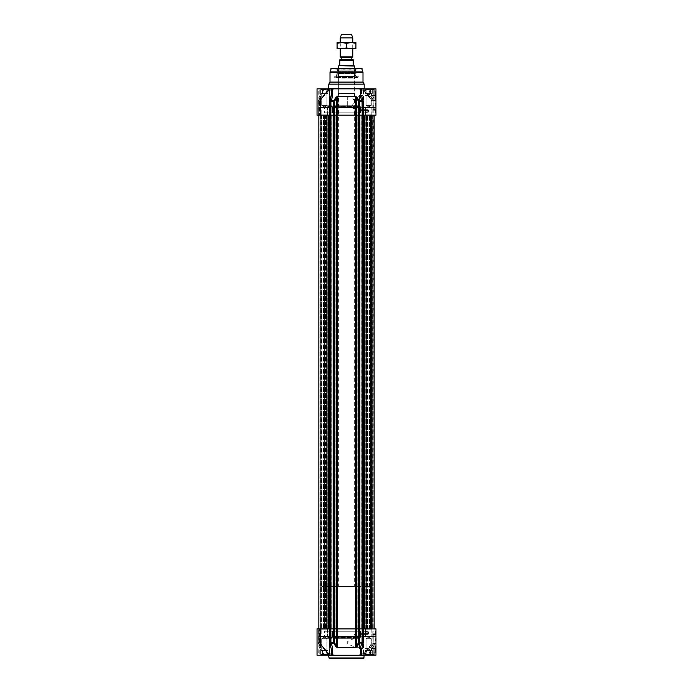 <?xml version="1.0" encoding="UTF-8"?>
<svg xmlns="http://www.w3.org/2000/svg" width="693" height="693" viewBox="0 0 693 693"><rect width="100%" height="100%" fill="white"/><g stroke="black" fill="none" stroke-linecap="round" stroke-linejoin="round"><path stroke-width="0.52" stroke-dasharray="3.46 2.6" d="M363.782 658.35L329.218 658.35M355.206 637.924L356.947 642.636L355.206 647.349L347.678 643.84L347.678 641.441L355.206 637.924L359.459 637.924L359.459 647.349L359.459 637.924M347.678 643.84L347.678 641.441M355.206 647.349L359.459 647.349M373.206 636.538L373.206 633.818L373.206 636.538L375.961 636.538L375.961 635.853L375.961 636.538M375.961 635.853L373.206 635.853L375.961 635.853L375.961 634.493L375.961 635.853M375.961 634.493L373.206 634.493L375.961 634.493L375.961 633.818L375.961 634.493M375.961 633.818L373.206 633.818M375.961 631.496L375.961 631.02M320.816 636.356L327.806 636.356L320.816 636.356M327.685 636.356L320.928 636.356L327.685 636.356L320.928 636.356L321.171 628.889L327.451 628.889L321.171 628.889L327.451 628.889L321.171 628.889L321.171 636.122L327.451 636.122L320.928 636.356L327.685 636.356M327.936 650.493L320.677 650.493L327.936 650.493L320.677 650.493L327.936 650.493L327.936 654.426L326.126 654.426L327.936 654.426L327.936 650.493M326.126 654.426L326.126 650.493L326.126 654.426L322.496 654.426L327.936 654.426L326.126 654.426L326.126 650.493L326.126 654.426L322.496 654.426L322.496 650.493L322.496 654.426L320.677 654.426L326.126 654.426M320.677 654.426L320.677 650.493L320.677 654.426L322.496 654.426L322.496 650.493L322.496 654.426L320.677 654.426M321.699 650.493L326.923 650.493L321.699 650.493L326.923 650.493L321.699 650.493L321.699 638.712L326.923 638.712L321.699 638.712L326.923 638.712L321.699 638.712L321.699 650.493M324.307 637.144L321.699 638.712L324.307 637.144L326.923 638.712L326.923 650.493L326.923 638.712L324.307 637.144M319.204 636.59L329.418 636.59L319.204 636.59L329.418 636.59L319.204 636.59L319.204 654.183L329.184 654.426L319.204 654.183L319.204 636.59M365.194 636.356L372.184 636.356L365.194 636.356M372.072 636.356L365.315 636.356L372.072 636.356L365.315 636.356L365.549 628.889L371.829 628.889L365.549 628.889L371.829 628.889L365.549 628.889L365.549 636.122L371.829 636.122L365.315 636.356L372.072 636.356M372.323 650.493L365.064 650.493L372.323 650.493L365.064 650.493L372.323 650.493L372.323 654.426L370.504 654.426L372.323 654.426L372.323 650.493M370.504 654.426L370.504 650.493L370.504 654.426L366.874 654.426L372.323 654.426L370.504 654.426L370.504 650.493L370.504 654.426L366.874 654.426L366.874 650.493L366.874 654.426L365.064 654.426L370.504 654.426M365.064 654.426L365.064 650.493L365.064 654.426L366.874 654.426L366.874 650.493L366.874 654.426L365.064 654.426M366.077 650.493L371.301 650.493L366.077 650.493L371.301 650.493L366.077 650.493L366.077 638.712L371.301 638.712L366.077 638.712L371.301 638.712L366.077 638.712L366.077 650.493M368.693 637.144L366.077 638.712L368.693 637.144L371.301 638.712L371.301 650.493L371.301 638.712L368.693 637.144M363.582 636.59L373.796 636.59L363.582 636.59L373.796 636.59L363.582 636.59L363.582 654.183L373.562 654.426L363.582 654.183L363.582 636.59M321.05 629.131L329.426 628.889L320.781 628.889L327.572 629.131L321.05 629.131L321.05 636.122L321.05 629.131L327.572 629.131L321.05 629.131M331.575 652.763A0.788 0.615 36.2 0 0 330.968 652.962L330.968 652.962A0.788 0.615 36.2 0 0 330.89 653.43A0.788 0.615 36.2 0 1 330.968 652.962L331.575 650.406L331.575 655.206L317.039 655.206L329.253 655.206L317.039 655.206L317.039 628.889L334.494 628.889L334.494 642.766L333.714 643.243L333.645 642.766L334.494 642.766L337.508 647.331L355.492 647.331L358.506 642.766L359.355 642.766L359.286 643.243L358.506 642.766L358.506 628.889L375.961 628.889L375.961 652.07L375.961 643.814L375.563 643.035L372.34 643.035L375.563 643.035L375.563 652.46L375.961 643.788L373.016 643.814L373.925 643.035L373.016 643.814C372.713 646.015 371.569 647.401 369.594 647.99L368.321 648.683L369.646 647.782C371.725 647.219 372.929 645.885 373.25 643.771M320.521 628.889L319.005 628.889L320.521 628.889L320.521 647.331A0.788 0.745 -90 0 0 320.677 647.808L320.365 646.248L320.677 647.808A0.788 0.745 -90 0 1 320.521 647.331L319.005 647.331L320.521 647.331L320.521 628.889M358.506 628.889L356.271 628.889L356.271 646.248L357.025 646.734L355.44 647.808L337.56 647.808L335.975 646.734L333.714 643.243L330.933 643.243C332.796 646.976 333.142 650.207 331.99 652.945L331.575 653.057M355.44 647.808L355.492 628.889L356.271 628.889M355.492 628.889L337.508 628.889L337.56 647.808M335.975 646.734L336.729 646.248L336.729 628.889L337.508 628.889M336.729 628.889L334.494 628.889M365.194 628.889L372.184 628.889L365.194 628.889L372.184 628.889L365.194 628.889L371.95 629.131L365.428 629.131L365.428 636.122L365.194 628.889M365.428 629.131L371.95 629.131L365.428 629.131M373.761 636.356L363.47 636.512L363.47 654.816L373.917 654.816L363.071 655.206L374.307 655.206L363.071 655.206L374.307 655.206L363.071 655.206L363.47 636.512L373.917 636.512L363.47 636.512L373.917 636.512L374.307 655.206L373.761 636.356M329.374 636.356L319.083 636.512L319.083 654.816L329.53 654.816L318.693 655.206L329.929 655.206L318.693 655.206L329.929 655.206L318.693 655.206L319.083 636.512L329.53 636.512L319.083 636.512L329.53 636.512L329.53 654.816L329.374 636.356M373.925 643.399L375.961 643.364L375.961 642.636L375.961 643.416L375.415 643.39L369.343 652.46L368.598 648.648M375.961 643.416L375.961 655.206L361.425 655.206L362.179 655.206L361.425 653.057L361.954 653.43A5548.253 3923.212 -90 0 1 360.966 655.206L359.771 655.206A5025.541 1576.766 109.6 0 0 361.01 652.945A0.788 0.615 -36.2 0 1 362.032 652.962L362.032 652.962A0.788 0.615 -36.2 0 1 362.11 653.43L361.425 650.406L362.11 653.43A0.788 0.615 -36.2 0 0 362.032 652.962L362.032 652.962A0.788 0.615 -36.2 0 0 361.425 652.763M369.646 647.782L368.321 648.683L370.963 650.77L375.415 643.39L371.769 643.39L364.804 652.356L365.618 652.979L371.769 643.39A0.788 0.676 90 0 1 372.34 643.035L371.985 643.814L375.961 643.814M373.925 643.035L372.86 643.754C372.652 645.841 371.552 647.123 369.568 647.6L365.618 652.979L364.804 652.356L368.321 648.683M375.563 631.843L375.797 633.047L375.797 631.843M375.563 632.7L375.797 631.349L375.797 632.7M375.563 632.129L375.797 632.969L375.797 631.349L375.563 632.129M375.563 633.047L375.563 631.366L375.797 633.047M375.563 631.964L375.563 633.012L375.797 631.964M375.563 633.61L375.961 630.855L375.563 633.61M375.961 630.855L375.961 633.61L375.961 630.855M375.961 635.178L375.563 641.034L375.961 635.178M331.575 655.206L332.034 655.206A5548.253 3923.212 90 0 1 331.046 653.43L331.575 650.502M331.575 650.467L331.046 653.43A5548.253 3923.212 90 0 0 331.575 654.383M329.452 655.206L324.896 655.206L329.452 655.206A5025.541 4496.123 135.4 0 1 328.205 652.945L327.382 653.43L328.135 652.763L319.845 643.243L327.382 653.43L319.802 643.728L319.733 642.766L328.205 652.945A5025.541 4496.123 135.4 0 0 329.452 655.206M330.804 628.889L330.933 643.243L330.007 643.728L331.575 650.406L330.968 652.962A0.788 0.788 0 0 0 330.821 653.43A0.788 0.788 0 0 1 330.968 652.962L330.968 652.962A0.788 0.615 36.2 0 1 331.99 652.945A5025.541 1576.766 -109.6 0 0 333.229 655.206L332.034 655.206M333.229 655.206L359.771 655.206M360.966 655.206L361.954 655.206L361.954 653.43A5548.253 3923.212 -90 0 1 361.425 654.383M362.11 655.206L362.179 653.43L362.11 655.206M364.726 655.206L363.548 655.206L364.726 655.206L364.57 652.65L365.618 652.979L365.618 655.206L365.618 652.979L364.726 652.979L364.726 655.206M363.548 655.206L368.104 655.206L363.548 655.206A6059.904 5533.908 -133.9 0 0 364.769 652.555L364.769 652.555A6059.904 5533.908 -133.9 0 1 363.548 655.206M364.57 655.206L328.43 655.206L364.57 655.206M361.01 652.945C359.858 650.19 360.204 646.959 362.067 643.243L362.196 628.889M375.927 101.273L375.961 115.168L363.184 115.168L363.47 628.889L330.925 628.889L366.103 628.889L363.106 628.889L363.184 642.766L361.573 648.509M357.025 646.734L359.286 643.243L362.993 643.728M330.007 643.728L329.53 628.889L329.816 115.168L317.039 115.168L319.568 115.168L317.039 115.168L317.039 88.851L331.575 88.851L330.821 88.851L331.575 88.851L331.046 88.851L331.575 91L330.89 90.627A0.788 0.615 143.8 0 0 330.968 91.095L330.968 91.095A0.788 0.615 143.8 0 0 331.575 91.303M328.274 653.43L328.274 653.43A5548.253 3923.212 -90 0 0 329.253 655.206A5548.253 3923.212 -90 0 1 328.274 653.43L327.382 653.43L328.274 653.43L328.274 655.206L328.274 653.43M319.568 642.766L319.568 628.889L319.568 642.766M318.408 643.243L320.383 646.734L318.408 643.243A0.788 0.719 -90 0 1 318.26 642.766A0.788 0.719 -90 0 0 318.408 643.243L319.845 643.243L318.408 643.243M359.459 636.772L359.459 648.509L359.459 636.772L375.017 636.772L375.017 648.509L375.017 636.772L375.961 635.827L375.961 649.454L375.961 635.827M359.459 648.509L375.017 648.509L375.961 649.454M365.02 631.254L365.055 633.619A0.788 0.788 -90 0 0 365.843 634.39L365.843 633.61L360.958 633.619L360.966 631.254L361.01 633.61A0.788 0.554 90 0 0 361.564 634.39A0.788 0.615 90 0 1 360.958 633.619L363.53 633.619A0.788 0.606 90 0 1 362.924 634.39L367.749 634.39L362.924 634.39A0.788 0.554 -90 0 1 362.37 633.61L362.378 631.254L363.539 631.254L363.53 633.619L368.537 633.619L367.749 633.61L367.749 634.39A0.788 0.788 -90 0 0 368.537 633.619L368.572 631.254L362.378 631.254M363.539 631.254L368.572 631.254L368.537 633.619A0.788 0.788 0 0 1 367.749 634.39M359.199 631.254L332.389 631.254L359.199 631.254L332.389 631.254L332.545 636.477L332.449 631.254L360.551 631.254L360.455 636.477L360.611 631.254L359.199 631.254L359.234 637.543L358.186 637.551L359.91 637.543L359.745 638.01L360.637 636.841L360.611 631.254L360.741 636.477L332.259 636.477L332.952 637.915L334.814 637.551L333.766 637.543L333.801 631.254L333.766 637.543A0.788 0.554 -90 0 0 334.321 638.322L359.355 638.322L334.321 638.322A0.788 0.554 -90 0 1 333.766 637.543L333.09 637.543A0.788 0.554 90 0 0 333.645 638.322A0.788 0.494 90 0 1 333.255 638.01A4395.283 3944.088 135.3 0 1 332.649 636.945A4395.283 3944.088 135.3 0 0 333.255 638.01L333.255 638.01A0.788 0.494 90 0 0 333.645 638.322A0.788 0.554 90 0 1 333.09 637.543L332.545 636.477A0.788 0.502 90 0 0 332.649 636.945L360.351 636.945A4395.283 3944.088 -135.3 0 1 359.745 638.01A4395.283 3944.088 -135.3 0 0 360.351 636.945L360.351 636.945A0.788 0.502 -90 0 0 360.455 636.477A0.788 0.502 -90 0 1 360.351 636.945L332.649 636.945A0.788 0.502 90 0 1 332.545 636.477L360.741 636.477L359.91 637.543A0.788 0.554 -90 0 1 359.355 638.322A0.788 0.554 -90 0 0 359.91 637.543L359.234 637.543A0.788 0.554 90 0 1 358.679 638.322A0.788 0.494 -90 0 1 358.186 637.551L358.151 631.254L358.186 637.551A0.788 0.494 -90 0 0 358.679 638.322A0.788 0.554 90 0 0 359.234 637.543L359.199 631.254M329.461 631.254L324.411 631.254L330.622 631.254L329.461 631.254L329.487 636.477L329.461 631.254M332.034 631.254L330.622 631.254L332.086 631.254L331.921 637.543L330.197 638.01A4395.283 1363.859 -109.3 0 1 329.617 636.945A4395.283 1363.859 -109.3 0 0 330.197 638.01L331.237 637.543L330.656 636.469L329.487 636.477L330.656 636.469L329.617 636.945L330.656 636.469L330.622 631.254L330.656 636.469L331.237 637.543L331.921 637.543L332.034 631.254M332.086 631.254L327.971 631.254L332.086 631.254L331.973 637.551L332.086 631.254M330.682 638.322L326.117 638.322L330.682 638.322A0.788 0.554 90 0 0 331.237 637.543A0.788 0.554 90 0 1 330.682 638.322A0.788 0.606 -90 0 1 330.197 638.01L325.493 638.01L330.197 638.01A0.788 0.606 -90 0 0 330.682 638.322M331.358 638.322L327.07 638.322L331.358 638.322A0.788 0.554 -90 0 0 331.921 637.543L331.921 637.543A0.788 0.554 -90 0 1 331.358 638.322A0.788 0.615 -90 0 0 331.973 637.551L327.858 637.551L331.973 637.551A0.788 0.615 -90 0 1 331.358 638.322A0.788 0.788 0 0 0 332.146 637.551L332.259 631.254L332.146 637.551A0.788 0.788 0 0 1 331.358 638.322M366.138 632.371L367.229 631.418L365.046 631.418L366.138 632.371M367.316 631.254L364.96 631.254L367.316 631.574M372.817 631.254L372.817 639.102L373.206 631.254M372.817 631.297L372.817 639.067L373.206 631.297M354.929 636.512L354.929 633.844L353.751 635.178L354.929 636.512L357.103 636.512L357.103 633.844L357.103 636.512M347.678 105.648L347.678 97.185L347.678 105.648L359.459 106.133L359.459 96.708L359.459 106.133M338.453 93.564L354.547 93.564L338.453 93.564L338.453 115.168L354.547 115.168L338.453 115.168M347.678 97.185L351.992 96.708L354.461 101.421L351.983 106.133M354.591 93.564L338.409 93.564L354.591 93.564L338.643 93.33L338.643 78.092L354.357 78.092L338.409 77.85L354.591 77.85L338.409 77.85M373.206 107.519L373.206 110.239L373.206 107.519L375.961 107.519L375.961 108.203L375.961 107.519M375.961 108.203L373.206 108.203L375.961 108.203L375.961 109.563L375.961 108.203M375.961 109.563L373.206 109.563L375.961 109.563L375.961 110.239L375.961 109.563M375.961 110.239L373.206 110.239M375.961 112.569L375.961 113.037M320.816 107.701L327.806 107.701L320.816 107.701M327.685 107.701L320.928 107.701L327.685 107.701L320.928 107.701L321.171 115.168L327.451 115.168L321.171 115.168L327.451 115.168L321.171 115.168L321.171 107.935L327.451 107.935L320.928 107.701L327.685 107.701M327.936 93.564L320.677 93.564L327.936 93.564L320.677 93.564L327.936 93.564L327.936 89.64L326.126 89.64L327.936 89.64L327.936 93.564M326.126 89.64L326.126 93.564L326.126 89.64L322.496 89.64L327.936 89.64L326.126 89.64L326.126 93.564L326.126 89.64L322.496 89.64L322.496 93.564L322.496 89.64L320.677 89.64L326.126 89.64M320.677 89.64L320.677 93.564L320.677 89.64L322.496 89.64L322.496 93.564L322.496 89.64L320.677 89.64M321.699 93.564L326.923 93.564L321.699 93.564L326.923 93.564L321.699 93.564L321.699 105.345L326.923 105.345L321.699 105.345L326.923 105.345L321.699 105.345L321.699 93.564M324.307 106.913L321.699 105.345L324.307 106.913L326.923 105.345L326.923 93.564L326.923 105.345L324.307 106.913M319.204 107.467L329.418 107.467L319.204 107.467L329.418 107.467L319.204 107.467L319.204 89.873L329.184 89.64L319.204 89.873L319.204 107.467M365.194 107.701L372.184 107.701L365.194 107.701M372.072 107.701L365.315 107.701L372.072 107.701L365.315 107.701L365.549 115.168L371.829 115.168L365.549 115.168L371.829 115.168L365.549 115.168L365.549 107.935L371.829 107.935L365.315 107.701L372.072 107.701M372.323 93.564L365.064 93.564L372.323 93.564L365.064 93.564L372.323 93.564L372.323 89.64L370.504 89.64L372.323 89.64L372.323 93.564M370.504 89.64L370.504 93.564L370.504 89.64L366.874 89.64L372.323 89.64L370.504 89.64L370.504 93.564L370.504 89.64L366.874 89.64L366.874 93.564L366.874 89.64L365.064 89.64L370.504 89.64M365.064 89.64L365.064 93.564L365.064 89.64L366.874 89.64L366.874 93.564L366.874 89.64L365.064 89.64M366.077 93.564L371.301 93.564L366.077 93.564L371.301 93.564L366.077 93.564L366.077 105.345L371.301 105.345L366.077 105.345L371.301 105.345L366.077 105.345L366.077 93.564M368.693 106.913L366.077 105.345L368.693 106.913L371.301 105.345L371.301 93.564L371.301 105.345L368.693 106.913M363.582 107.467L373.796 107.467L363.582 107.467L373.796 107.467L363.582 107.467L363.582 89.873L373.562 89.64L363.582 89.873L363.582 107.467M321.05 114.934L329.426 115.168L320.781 115.168L329.426 115.168L320.807 115.168L320.807 628.889L320.807 115.168L327.572 114.934L321.05 114.934L321.05 107.935L321.05 114.934L327.572 114.934L321.05 114.934M319.733 115.168L318.26 115.168L319.733 115.168L319.802 100.329L327.382 90.627L328.135 91.294L327.382 90.627L319.802 100.329L319.837 101.291L318.26 101.291A0.788 0.719 -90 0 1 318.408 100.814L320.677 96.249L318.408 100.814A0.788 0.719 -90 0 0 318.26 101.291L319.733 101.291L319.733 115.168M318.39 115.168L320.564 115.168L318.39 115.168L318.191 101.291L320.365 97.808L320.365 115.168L320.365 97.808L318.39 101.291L318.39 115.168M320.521 115.168L319.005 115.168L320.521 115.168L320.521 96.725A0.788 0.745 -90 0 1 320.677 96.249A0.788 0.745 -90 0 0 320.521 96.725L319.005 96.725L320.521 96.725L320.521 115.168M330.804 115.168L362.075 115.168L326.897 115.168L329.894 115.168L330.015 100.312L330.933 100.814L330.804 115.168L333.645 115.168L333.645 101.291L333.714 100.814L334.494 101.291L329.816 101.291M361.425 91.303A0.788 0.615 -143.8 0 0 362.032 91.095A0.788 0.615 -143.8 0 1 361.01 91.112A5025.541 1576.766 70.4 0 0 359.771 88.851L333.229 88.851A5025.541 1576.766 -70.4 0 0 331.99 91.112C333.142 93.867 332.796 97.107 330.933 100.814L333.714 100.814L335.975 97.323L336.729 97.808L334.494 101.291L334.494 115.168L333.645 115.168M334.494 115.168L336.729 115.168L336.729 97.808L337.56 96.249L355.44 96.249L357.025 97.323L359.286 100.814L359.355 101.291L358.506 101.291L362.067 100.814C360.204 97.089 359.858 93.85 361.01 91.112L361.425 91M357.025 97.323L356.271 97.808L356.271 115.168L358.506 115.168L358.506 101.291L355.492 96.725L337.508 96.725L337.508 115.168L336.729 115.168M337.508 115.168L355.492 115.168L355.44 96.249M356.271 115.168L355.492 115.168M361.573 95.547L363.184 101.291L363.47 115.168L358.506 115.168M365.194 115.168L372.184 115.168L365.194 115.168L372.184 115.168L365.194 115.168L371.95 114.934L365.428 114.934L365.428 107.935L365.194 115.168M365.428 114.934L371.95 114.934L365.428 114.934M373.761 107.701L363.47 107.545L363.47 89.241L373.917 89.241L363.071 88.851L374.307 88.851L363.071 88.851L374.307 88.851L363.071 88.851L363.47 107.545L373.917 107.545L363.47 107.545L373.917 107.545L374.307 88.851L373.761 107.701M329.374 107.701L319.083 107.545L319.083 89.241L329.53 89.241L318.693 88.851L329.929 88.851L318.693 88.851L329.929 88.851L318.693 88.851L319.083 107.545L329.53 107.545L319.083 107.545L329.53 107.545L329.53 89.241L329.374 107.701M355.7 77.85L356.15 77.85M358.281 77.85L334.719 77.85L358.281 77.85L358.281 76.221L334.719 76.221L358.281 76.221L357.744 77.382L335.256 77.382L357.744 77.382M375.961 101.299L375.415 100.667L375.961 100.242L375.563 101.022L372.34 101.022L375.563 101.022L375.563 91.597L375.563 100.216L369.343 91.597L368.598 95.409L369.646 96.275C371.725 96.838 372.929 98.181 373.25 100.286L373.925 101.022L373.25 100.286M369.646 96.275L368.598 95.409M368.321 95.383L370.963 93.286L375.415 100.667L371.769 100.667L364.769 91.502L365.618 91.078L371.769 100.667A0.788 0.676 90 0 0 372.34 101.022L371.985 100.242L375.961 100.242L373.016 100.242C372.713 98.051 371.569 96.656 369.594 96.076L365.618 91.078L364.804 91.701L368.416 95.643L364.804 91.701A0.788 0.788 0 0 1 364.57 91.407L364.57 91.407A0.788 0.788 0 0 0 364.804 91.701C364.89 91.329 369.438 96.379 371.656 100.632A0.788 0.788 0 0 0 372.34 101.022M361.425 93.59L362.11 90.627A0.788 0.615 -143.8 0 1 362.032 91.095L362.032 91.095A0.788 0.615 -143.8 0 0 362.11 90.627L361.425 93.659L361.425 88.851L375.961 88.851L365.618 88.851L375.961 88.851L375.961 100.242M361.425 88.851L360.966 88.851A5548.253 3923.212 -90 0 1 361.954 90.627A5548.253 3923.212 -90 0 0 361.425 89.674M375.563 112.214L375.797 111.01L375.797 112.214M375.563 112.041L375.563 111.244L375.797 112.041M375.563 111.928L375.797 111.053L375.563 111.928M375.563 111.963L375.563 112.69L375.797 111.963M375.563 111.356L375.563 112.249L375.797 111.356M375.563 112.361L375.563 111.469L375.797 112.361M375.563 112.612L375.563 111.859L375.797 112.612M375.563 112.448L375.563 111.01L375.797 112.448M375.563 110.456L375.961 113.202L375.563 110.456M375.961 113.202L375.961 110.456L375.961 113.202M375.961 108.879L375.563 103.023L375.961 108.879M359.771 88.851L360.966 88.851M332.034 88.851L364.57 88.851L328.43 88.851L332.034 88.851L331.046 88.851L331.046 90.627A5548.253 3923.212 90 0 1 332.034 88.851M327.382 88.851L317.039 88.851L328.274 88.851L327.382 88.851L327.382 90.627L328.404 91.008L319.845 100.814L328.274 90.627A5548.253 3923.212 -90 0 1 329.253 88.851L328.274 88.851L329.253 88.851A5548.253 3923.212 -90 0 0 328.274 90.627L327.382 90.627L327.382 88.851M329.452 88.851L324.896 88.851L329.452 88.851A5025.541 4496.123 44.6 0 0 328.205 91.112A5025.541 4496.123 44.6 0 1 329.452 88.851M362.11 88.851L361.954 90.627L362.11 88.851M364.726 88.851L363.548 88.851L364.726 88.851L364.726 91.078L365.618 91.078L365.618 88.851L365.618 91.078L364.726 91.078L364.726 88.851M363.548 88.851L368.104 88.851L363.548 88.851A6059.904 5533.908 -46.1 0 1 364.769 91.502A6059.904 5533.908 -46.1 0 0 363.548 88.851M364.171 84.139L328.829 84.139M331.99 91.112A0.788 0.615 143.8 0 1 330.89 90.627L331.575 93.65L331.046 90.627A5548.253 3923.212 90 0 1 331.575 89.674M319.568 101.291L319.568 115.168L319.568 101.291M331.462 95.287L330.968 91.095A0.788 0.788 0 0 1 330.821 90.627L330.821 88.851L330.821 90.627A0.788 0.788 0 0 0 330.968 91.095L331.575 93.65L331.575 88.851M335.975 97.323L337.56 96.249M362.196 115.168L362.067 100.814L362.993 100.329M362.032 91.095L362.032 91.095A0.788 0.788 0 0 0 362.179 90.627L362.179 88.851L362.179 90.627A0.788 0.788 0 0 1 362.032 91.095L361.425 93.65L362.032 91.095M358.125 68.979L334.719 69.135L358.281 69.135L334.719 68.824L358.679 68.425L334.321 68.425L358.679 68.425M361.711 68.425L331.289 68.425M359.459 107.294L359.459 95.547L359.459 107.294L375.017 107.294L375.017 95.547L375.017 107.294L375.961 108.229L375.961 94.603L375.961 108.229M359.459 95.547L375.017 95.547L375.961 94.603M351.992 96.708L359.459 96.708M362.993 82.095L330.007 82.095M334.719 77.85L334.719 76.221L335.256 77.382M334.875 68.979L334.321 68.425M336.46 77.382L356.722 77.382L336.46 77.382M338.245 69.898L354.903 69.898L338.245 69.898M338.548 69.898L354.591 69.898L338.548 69.898M354.547 76.724L338.314 76.724L354.547 76.724M354.452 76.724L338.401 76.724L354.452 76.724M354.773 76.958L338.08 76.958L354.773 76.958M354.547 76.958L338.314 76.958L354.547 76.958M355.57 68.979L337.274 68.979L355.57 68.979M354.521 73.432L338.331 73.432L354.521 73.432M354.521 71.76L338.331 71.76L354.521 71.76M338.409 93.564L354.357 93.33L354.591 77.85M365.02 112.812L365.055 110.438A0.788 0.788 -90 0 1 365.843 109.667L365.843 110.456L360.958 110.438L360.966 112.812L361.01 110.447A0.788 0.554 90 0 1 361.564 109.667A0.788 0.615 90 0 0 360.958 110.438L363.53 110.438A0.788 0.606 90 0 0 362.924 109.667L367.749 109.667L362.924 109.667A0.788 0.554 -90 0 0 362.37 110.447L362.378 112.812L363.539 112.812L363.53 110.438L368.537 110.438L367.749 110.456L367.749 109.667A0.788 0.788 -90 0 1 368.537 110.438L368.572 112.812L362.378 112.812M363.539 112.812L368.572 112.812L368.537 110.438A0.788 0.788 0 0 0 367.749 109.667M359.199 112.812L332.389 112.812L359.199 112.812L332.389 112.812L332.545 107.58L332.449 112.812L360.551 112.812L360.455 107.58L360.611 112.812L359.199 112.812L359.234 106.514L358.186 106.514L359.91 106.514L359.745 106.046L360.637 107.216L360.611 112.812L360.741 107.58L332.259 107.58L332.952 106.142L334.814 106.514L333.766 106.514L333.801 112.812L333.766 106.514A0.788 0.554 -90 0 1 334.321 105.743L359.355 105.743L334.321 105.743A0.788 0.554 -90 0 0 333.766 106.514L333.09 106.514A0.788 0.554 90 0 1 333.645 105.743A0.788 0.494 90 0 0 333.255 106.046A4395.283 3944.088 44.7 0 0 332.649 107.112A4395.283 3944.088 44.7 0 1 333.255 106.046L333.255 106.046A0.788 0.494 90 0 1 333.645 105.743A0.788 0.554 90 0 0 333.09 106.514L332.545 107.58A0.788 0.502 90 0 1 332.649 107.112L360.351 107.112A4395.283 3944.088 -44.7 0 0 359.745 106.046A4395.283 3944.088 -44.7 0 1 360.351 107.112L360.351 107.112A0.788 0.502 -90 0 1 360.455 107.58A0.788 0.502 -90 0 0 360.351 107.112L332.649 107.112A0.788 0.502 90 0 0 332.545 107.58L360.741 107.58L359.91 106.514A0.788 0.554 -90 0 0 359.355 105.743A0.788 0.554 -90 0 1 359.91 106.514L359.234 106.514A0.788 0.554 90 0 0 358.679 105.743A0.788 0.494 -90 0 0 358.186 106.514L358.151 112.812L358.186 106.514A0.788 0.494 -90 0 1 358.679 105.743A0.788 0.554 90 0 1 359.234 106.514L359.199 112.812M329.461 112.812L324.411 112.812L330.622 112.812L329.461 112.812L329.487 107.58L329.461 112.812M332.034 112.812L330.622 112.812L332.086 112.812L331.921 106.514L330.197 106.046A4395.283 1363.859 -70.7 0 0 329.617 107.112A4395.283 1363.859 -70.7 0 1 330.197 106.046L331.237 106.514L330.656 107.588L329.487 107.58L330.656 107.588L329.617 107.112L330.656 107.588L330.622 112.812L330.656 107.588L331.237 106.514L331.921 106.514L332.034 112.812M332.086 112.812L327.971 112.812L332.086 112.812L331.973 106.514L332.086 112.812M330.682 105.743L326.117 105.743L330.682 105.743A0.788 0.554 90 0 1 331.237 106.514A0.788 0.554 90 0 0 330.682 105.743A0.788 0.606 -90 0 0 330.197 106.046L325.493 106.046L330.197 106.046A0.788 0.606 -90 0 1 330.682 105.743M331.358 105.743L327.07 105.743L331.358 105.743A0.788 0.554 -90 0 1 331.921 106.514L331.921 106.514A0.788 0.554 -90 0 0 331.358 105.743A0.788 0.615 -90 0 1 331.973 106.514L327.858 106.514L331.973 106.514A0.788 0.615 -90 0 0 331.358 105.743A0.788 0.788 0 0 1 332.146 106.514A0.788 0.788 0 0 0 331.358 105.743M366.138 111.686L367.229 112.647L365.046 112.647L366.138 111.686M367.316 112.812L364.96 112.812L367.316 112.483M372.817 112.812L372.817 104.955L373.206 112.812M372.817 112.76L372.817 104.989L372.817 112.76M373.206 104.998L373.206 112.768L372.817 104.989M357.103 107.545L357.103 110.213L357.103 107.545L354.547 107.545C353.032 108.437 353.032 109.329 354.547 110.213C355.691 109.329 355.691 108.437 354.547 107.545M346.5 115.168L321.76 115.168L346.5 115.168M346.5 628.889L371.24 628.889L346.5 628.889M372.193 115.168L362.101 115.168L374.151 115.168L374.151 628.889L363.574 628.889L374.151 628.889L366.103 628.889L374.151 628.889L374.151 115.168L374.151 628.889L374.151 115.168L374.151 628.889L374.151 115.168L371.526 115.168L372.176 115.168L372.193 628.889L372.193 115.168L372.176 628.889L372.184 115.168M335.178 628.889L335.204 115.168L335.178 628.889M330.925 628.889L318.849 628.889L330.899 628.889L330.899 115.168M357.796 628.889L357.796 115.168L357.822 628.889M320.227 115.168L326.897 115.168L318.849 115.168L324.229 115.168L320.227 115.168L320.227 628.889L320.227 115.168M324.333 115.168L319.949 115.168L324.333 115.168L324.333 628.889L324.333 115.168M373.284 115.168L374.151 115.168L374.151 628.889L374.151 115.168L373.129 115.168L373.129 628.889L373.284 115.168M370.694 115.168L372.973 115.168L370.538 115.168L370.538 628.889L370.538 115.168L373.129 115.168L373.129 628.889L373.129 115.168L373.129 628.889L373.129 115.168L370.538 115.168L370.538 628.889L370.694 115.168M371.569 115.168L373.051 115.168L371.569 115.168L371.569 628.889L371.569 115.168M374.151 115.168L371.491 115.168L374.151 115.168L374.151 628.889M352.78 56.861L340.22 56.861M352.113 59.789L353.179 59.789M338.842 65.324L339.821 64.345L339.821 60.733L353.179 60.733L353.179 64.345L354.158 65.324M354.158 65.679L338.842 65.679M371.24 586.477L321.76 586.477L371.24 586.477L371.24 628.889L321.76 628.889L371.24 628.889L371.24 115.168M321.76 586.477L321.76 115.168M354.357 586.477L338.643 586.477L354.357 586.477L354.357 68.425M354.357 66.017L338.643 66.017M338.643 68.425L338.643 586.477M352.78 37.89L340.22 37.89M340.22 42.507L340.22 48.787L352.78 48.787L340.852 48.423L352.148 48.423L352.148 42.871L340.852 42.871L352.78 42.507L340.22 42.507L340.852 42.871L340.852 48.423L340.22 48.787L352.78 48.787L352.78 42.507L340.22 42.507M351.602 34.65L341.398 34.65M341.788 48.787L355.925 48.787L355.925 47.947L351.212 48.787L346.5 47.947L341.788 48.787L337.075 47.947L337.075 48.787L341.788 48.787M341.788 42.507L337.075 42.507L337.075 43.347L341.788 42.507L346.5 43.347L351.212 42.507L341.788 42.507M355.925 42.507L351.212 42.507L355.925 43.347L355.925 42.507M355.925 47.947L355.925 43.347M346.5 47.947L346.5 43.347M337.075 47.947L337.075 43.347M328.829 657.96L364.171 657.96M364.171 655.604L328.829 655.604M363.184 642.766L359.355 642.766L359.355 628.889M329.816 642.766L333.645 642.766L333.645 628.889M327.382 653.43L327.382 655.206L327.382 653.43M318.39 642.766L319.733 642.766L318.191 642.766L320.365 646.248L320.365 628.889L320.365 646.248L318.39 642.766L318.39 628.889L318.39 642.766M318.26 642.766L318.26 628.889L318.26 642.766M319.733 628.889L319.733 642.766L319.733 628.889M320.677 647.808L319.17 647.808L320.677 647.808M363.704 655.206A6620.22 4681.206 90 0 0 364.726 652.979A6620.22 4681.206 90 0 1 363.704 655.206M367.792 631.254L367.749 633.61L365.843 633.61L365.8 631.254M332.389 631.254L332.493 636.469L332.389 631.254M334.849 631.254L334.814 637.551L358.186 637.551L334.814 637.551A0.788 0.494 90 0 1 334.321 638.322A0.788 0.494 90 0 0 334.814 637.551L334.849 631.254M359.745 638.01L333.255 638.01L359.745 638.01A0.788 0.494 -90 0 1 359.355 638.322A0.788 0.494 -90 0 0 359.745 638.01M329.487 636.477L324.497 636.477L329.487 636.477A0.788 0.606 -90 0 0 329.617 636.945L324.662 636.945L329.617 636.945A0.788 0.606 -90 0 1 329.487 636.477M375.961 100.693L373.925 100.667M328.829 88.461L364.171 88.461M361.954 88.851L361.954 90.627L361.954 88.851M330.89 88.851L330.89 90.627L330.89 88.851M328.274 88.851L328.274 90.627L328.274 88.851M319.845 100.814L318.408 100.814L319.845 100.814M318.26 101.291L318.26 115.168L318.26 101.291M320.677 96.249L319.17 96.249L320.677 96.249M359.355 115.168L359.355 101.291L363.184 101.291M363.704 88.851A6620.22 4681.206 90 0 1 364.726 91.078A6620.22 4681.206 90 0 0 363.704 88.851M362.993 72.297L330.007 72.297M362.941 71.89L330.059 71.89M362.092 68.72L330.907 68.72M355.578 73.978L337.257 73.978L355.578 73.978M336.668 74.056L356.514 74.056L336.668 74.056M338.773 76.464L354.366 76.464L338.773 76.464M354.218 70.184L338.643 70.184L354.218 70.184M337.863 70.998L355.292 70.998L337.863 70.998M355.509 70.937L337.326 70.937L355.509 70.937M367.792 112.812L367.749 110.456L365.843 110.456L365.8 112.812M332.389 112.812L332.493 107.588L332.389 112.812M334.849 112.812L334.814 106.514L358.186 106.514L334.814 106.514A0.788 0.494 90 0 0 334.321 105.743A0.788 0.494 90 0 1 334.814 106.514L334.849 112.812M359.745 106.046L333.255 106.046L359.745 106.046A0.788 0.494 -90 0 0 359.355 105.743A0.788 0.494 -90 0 1 359.745 106.046M329.487 107.58L324.497 107.58L329.487 107.58A0.788 0.606 -90 0 1 329.617 107.112L324.662 107.112L329.617 107.112A0.788 0.606 -90 0 0 329.487 107.58M329.288 115.168L329.288 628.889L329.288 115.168M329.14 115.168L329.14 628.889L329.14 115.168M326.282 115.168L326.282 628.889L326.282 115.168M325.606 115.168L325.606 628.889L325.606 115.168M325.095 115.168L325.095 628.889L325.095 115.168M325 115.168L325 628.889L325 115.168M321.448 115.168L321.448 628.889L321.448 115.168M321.387 115.168L321.387 628.889L321.361 115.168M321.067 115.168L321.067 628.889L321.067 115.168M322.921 115.168L322.921 628.889L322.921 115.168M323.44 115.168L323.44 628.889L323.44 115.168M323.527 115.168L323.527 628.889L323.527 115.168M323.622 115.168L323.622 628.889L323.622 115.168M327.174 115.168L327.174 628.889L327.174 115.168M327.226 628.889L327.226 115.168L327.226 628.889M370.079 628.889L370.079 115.168L370.079 628.889M369.56 628.889L369.56 115.168L369.56 628.889M369.473 628.889L369.473 115.168L369.473 628.889M369.378 628.889L369.378 115.168L369.378 628.889M365.826 628.889L365.826 115.168L365.826 628.889M365.774 628.889L365.774 115.168L365.774 628.889M363.86 628.889L363.86 115.168L363.86 628.889M363.712 628.889L363.712 115.168L363.712 628.889M366.718 628.889L366.718 115.168L366.718 628.889M367.394 628.889L367.394 115.168L367.394 628.889M367.905 628.889L367.905 115.168L367.905 628.889M368 628.889L368 115.168L368 628.889M371.552 628.889L371.552 115.168L371.526 628.889M371.613 628.889L371.613 115.168L371.639 628.889M371.933 628.889L371.933 115.168L371.933 628.889M333.385 115.168L333.385 628.889M333.602 115.168L333.602 628.889M333.809 115.168L333.809 628.889M334.026 115.168L334.026 628.889M335.126 115.168L335.126 628.889M329.556 115.168L329.556 628.889M329.608 115.168L329.608 628.889M324.229 115.168L324.229 628.889L324.229 115.168M326.897 115.168L326.897 628.889M331.886 115.168L331.886 628.889M361.114 115.168L361.114 628.889M362.101 115.168L362.101 628.889M366.103 115.168L366.103 628.889M372.773 115.168L372.773 628.889L372.773 115.168M371.812 115.168L371.812 628.889L371.812 115.168M373.822 115.168L373.822 628.889L373.822 115.168M373.995 115.168L373.995 628.889L373.995 115.168M372.973 115.168L372.973 628.889L372.973 115.168M363.392 115.168L363.392 628.889M363.444 115.168L363.444 628.889M357.874 115.168L357.874 628.889M358.974 115.168L358.974 628.889M359.191 115.168L359.191 628.889M359.398 115.168L359.398 628.889M359.615 115.168L359.615 628.889M341.043 57.337L351.957 57.337M351.801 57.614L341.199 57.614M341.199 59.468L351.801 59.468M375.961 639.336L375.961 638.868M327.451 628.889L327.451 636.122L327.451 628.889M329.418 636.59L329.418 654.183L329.418 636.59M371.829 628.889L371.829 636.122L371.829 628.889M373.796 636.59L373.796 654.183L373.796 636.59M327.572 629.131L327.806 636.356L327.572 629.131M371.95 629.131L372.184 636.356L371.95 629.131M368.104 655.206L370.963 650.77L369.343 652.46L375.961 652.07M368.416 648.414L364.804 652.356A0.788 0.788 0 0 0 364.57 652.65L363.392 655.206L364.57 652.65A0.788 0.788 0 0 1 364.804 652.356C364.89 652.728 369.438 647.678 371.656 643.425A0.788 0.788 0 0 1 372.34 643.035M361.425 650.406L362.032 652.962A0.788 0.788 0 0 1 362.179 653.43L362.179 655.206L362.179 653.43A0.788 0.788 0 0 0 362.032 652.962L361.425 650.406L361.425 655.206M330.821 653.43L330.821 655.206L330.821 653.43M328.404 653.049A0.788 0.788 0 0 0 328.135 652.763C328.049 653.386 321.353 646.309 319.984 643.312L325.615 650.64L328.135 652.763A0.788 0.788 0 0 1 328.404 653.049L329.591 655.206L328.404 653.049M318.191 642.766A0.788 0.788 0 0 0 318.295 643.147L320.564 647.262L318.295 643.147A0.788 0.788 0 0 1 318.191 642.766L318.191 628.889L318.191 642.766M319.837 642.766L319.837 628.889L319.837 642.766M320.564 628.889L320.564 647.21L320.564 628.889M324.896 655.206L319.005 647.331L319.005 628.889M360.741 631.254L360.784 633.619A0.788 0.788 0 0 0 361.564 634.39M360.836 631.254L360.741 636.477A0.788 0.788 0 0 1 360.637 636.841L360.039 637.915L360.637 636.841A0.788 0.788 0 0 0 360.741 636.477L360.836 631.254M332.164 631.254L332.259 636.477A0.788 0.788 0 0 0 332.363 636.841L332.961 637.915L332.363 636.841A0.788 0.788 0 0 1 332.259 636.477L332.164 631.254M359.355 638.322A0.788 0.788 0 0 0 360.039 637.915A0.788 0.788 0 0 1 359.355 638.322M332.961 637.915A0.788 0.788 0 0 0 333.645 638.322A0.788 0.788 0 0 1 332.961 637.915M327.971 631.254L327.858 637.551L327.07 638.322M326.117 638.322L324.497 636.477L324.411 631.254M354.929 633.844L357.103 633.844M354.547 93.564L354.547 115.168M375.961 104.73L375.961 105.189M327.451 115.168L327.451 107.935L327.451 115.168M329.418 107.467L329.418 89.873L329.418 107.467M371.829 115.168L371.829 107.935L371.829 115.168M373.796 107.467L373.796 89.873L373.796 107.467M327.572 114.934L327.806 107.701L327.572 114.934M337.3 77.85L336.85 77.85M368.104 88.851L370.963 93.295L369.343 91.597L375.961 91.996M373.925 101.022L372.86 100.303C372.652 98.215 371.552 96.933 369.568 96.457L368.416 95.643M328.135 91.294A0.788 0.788 0 0 0 328.404 91.008L329.591 88.851L328.404 91.008A0.788 0.788 0 0 1 328.135 91.294C328.049 90.67 321.353 97.748 319.984 100.745L325.615 93.416L328.135 91.294M318.295 100.909A0.788 0.788 0 0 0 318.191 101.291L318.191 115.168L318.191 101.291A0.788 0.788 0 0 1 318.295 100.909L320.564 96.795L318.295 100.909M319.837 101.291L319.837 115.168L319.837 101.291M320.564 115.168L320.564 96.847L320.564 115.168M324.896 88.851L319.005 96.725L319.005 115.168M363.392 88.851L364.57 91.407L363.392 88.851M337.049 73.692L356.124 73.692L336.876 73.692L338.08 76.958M354.92 76.958L356.124 73.692L356.722 77.382M336.278 77.382L336.876 73.692M354.599 76.724L354.591 69.898M338.401 76.724L338.409 69.898M338.097 69.898L337.526 71.128L355.474 71.128L354.903 69.898M337.682 71.128L355.474 71.128L355.726 68.979M337.274 68.979L337.526 71.128M361.564 109.667A0.788 0.788 0 0 0 360.784 110.438L360.741 112.803M360.836 112.803L360.741 107.58A0.788 0.788 0 0 0 360.637 107.216L360.039 106.142A0.788 0.788 0 0 0 359.355 105.743A0.788 0.788 0 0 1 360.039 106.142L360.637 107.216A0.788 0.788 0 0 1 360.741 107.58L360.836 112.803M332.164 112.803L332.259 107.58A0.788 0.788 0 0 1 332.363 107.216A0.788 0.788 0 0 0 332.259 107.58L332.164 112.803M332.961 106.142L332.363 107.216L332.961 106.142A0.788 0.788 0 0 1 333.645 105.743A0.788 0.788 0 0 0 332.961 106.142M327.971 112.812L327.858 106.514L327.07 105.743M332.259 112.803L332.146 106.514L332.259 112.803M326.117 105.743L324.497 107.58L324.411 112.812M354.547 110.213L357.103 110.213M329.426 628.889L329.426 115.168L329.426 628.889M320.781 628.889L320.781 115.168L320.781 628.889M327.252 628.889L327.252 115.168L327.252 628.889M365.748 628.889L365.748 115.168L365.748 628.889M363.574 628.889L363.574 115.168L363.574 628.889M372.219 628.889L372.219 115.168L372.219 628.889M329.53 628.889L329.53 115.168M324.463 628.889L324.463 115.168L324.463 628.889M319.949 628.889L319.949 115.168M318.849 628.889L318.849 115.168M371.491 628.889L371.491 115.168L371.491 628.889M373.051 628.889L373.051 115.168M363.47 628.889L363.47 115.168"/><path stroke-width="1.04" d="M328.829 655.604L364.171 655.604L363.782 658.35L329.218 658.35L328.43 655.206M331.575 653.057L331.99 652.945C333.142 650.19 332.796 646.959 330.933 643.243L333.714 643.243L335.975 646.734L336.729 646.248L334.494 642.766L333.645 642.766L333.714 643.243L334.494 642.766L334.494 628.889L317.039 628.889L317.039 655.206L333.229 655.206A5025.541 1576.766 -109.6 0 1 331.99 652.945A0.788 0.615 36.2 0 0 331.575 652.763M334.494 628.889L336.729 628.889L336.729 646.248L337.56 647.808L355.44 647.808L357.025 646.734L359.286 643.243L359.355 642.766L358.506 642.766L362.067 643.243C360.204 646.976 359.858 650.207 361.01 652.945L361.01 652.945A5025.541 1576.766 109.6 0 1 359.771 655.206L360.966 655.206A5548.253 3923.212 -90 0 0 361.425 654.383M357.025 646.734L356.271 646.248L356.271 628.889L358.506 628.889L358.506 642.766L355.492 647.331L337.508 647.331L337.508 628.889L336.729 628.889M337.508 628.889L355.492 628.889L355.44 647.808M356.271 628.889L355.492 628.889M375.961 642.636L375.961 628.889L358.506 628.889M361.573 648.509L361.425 655.206L375.961 655.206L375.961 643.364M361.425 650.406L363.184 642.766L363.184 628.889M361.425 655.206L360.966 655.206M359.771 655.206L333.229 655.206M331.575 650.502L331.575 655.206M329.816 628.889L330.007 643.728L330.933 643.243L330.804 628.889M330.007 643.728L331.575 650.406M335.975 646.734L337.56 647.808M362.196 628.889L362.067 643.243L362.993 643.728M330.804 115.168L330.933 100.814L330.007 100.329L331.575 93.65L331.575 88.851L317.039 88.851L317.039 115.168L334.494 115.168L334.494 101.291L333.714 100.814L333.645 101.291L334.494 101.291L337.508 96.725L355.492 96.725L358.506 101.291L359.355 101.291L359.286 100.814L358.506 101.291L358.506 115.168L375.961 115.168L375.961 88.851L359.771 88.851A5025.541 1576.766 70.4 0 1 361.01 91.112A0.788 0.615 -143.8 0 0 361.425 91.303M358.506 115.168L356.271 115.168L356.271 97.808L357.025 97.323L355.44 96.249L337.56 96.249L335.975 97.323L333.714 100.814L330.933 100.814C332.796 97.089 333.142 93.85 331.99 91.112L331.99 91.112A5025.541 1576.766 -70.4 0 1 333.229 88.851L359.771 88.851M355.44 96.249L355.492 115.168L356.271 115.168M355.492 115.168L337.508 115.168L337.56 96.249M335.975 97.323L336.729 97.808L336.729 115.168L337.508 115.168M336.729 115.168L334.494 115.168M363.184 115.168L363.184 101.291L361.573 95.547M331.575 88.851L332.034 88.851A5548.253 3923.212 90 0 0 331.575 89.674M328.829 88.461L364.171 88.461L364.171 84.139L328.829 84.139L328.43 88.851M361.425 91L361.01 91.112C359.858 93.867 360.204 97.107 362.067 100.814L362.196 115.168M357.025 97.323L359.286 100.814L362.993 100.329M361.425 93.65L361.425 88.851M331.462 95.287L329.816 101.291L329.816 115.168M330.007 72.297A1.568 1.568 0 0 1 330.059 71.89L331.289 68.425L361.711 68.425L362.993 72.297L330.007 72.297L330.007 82.095L362.993 82.095L364.171 84.139M328.829 84.139L330.007 82.095M353.179 59.789L353.179 60.733L353.179 59.789L339.821 59.789L341.199 59.468L341.199 57.614L340.22 56.861L352.78 56.861L352.78 48.787M340.887 59.789L352.113 59.789L341.199 59.468M339.821 64.345L338.842 65.679L354.158 65.679L353.179 64.345L353.179 60.733L339.821 60.733L339.821 59.789L339.821 64.345M338.842 65.679L354.357 66.017L354.357 68.425M338.643 66.017L338.643 68.425M352.78 37.89L351.602 34.65L341.398 34.65L340.22 37.89L352.78 37.89L352.78 42.507M340.22 37.89L340.22 42.507M340.22 48.787L340.22 56.861M355.925 48.787L337.075 48.787L337.075 47.947L341.788 48.787L346.5 47.947L351.212 48.787L355.925 47.947L355.925 48.787M337.075 42.507L355.925 42.507L355.925 43.347L351.212 42.507L346.5 43.347L341.788 42.507L337.075 43.347L337.075 42.507M355.925 47.947L355.925 43.347M346.5 47.947L346.5 43.347M337.075 47.947L337.075 43.347M364.171 657.96L328.829 657.96M331.575 654.383A5548.253 3923.212 90 0 0 332.034 655.206M329.816 642.766L333.645 642.766L333.645 628.889M359.355 628.889L359.355 642.766L363.184 642.766M361.425 89.674A5548.253 3923.212 -90 0 0 360.966 88.851M363.184 101.291L359.355 101.291L359.355 115.168M329.816 101.291L333.645 101.291L333.645 115.168M330.059 71.89L362.941 71.89M330.907 68.72L362.092 68.72M358.194 115.168L358.194 628.889M356.237 115.168L356.237 628.889M355.422 115.168L355.422 628.889M337.578 115.168L337.578 628.889M336.763 115.168L336.763 628.889M334.806 115.168L334.806 628.889M334.528 115.168L334.528 628.889M333.524 115.168L333.524 628.889M333.186 115.168L333.186 628.889M330.925 115.168L330.925 628.889M330.708 115.168L330.708 628.889M329.868 115.168L329.868 628.889M329.547 115.168L329.547 628.889M329.34 115.168L329.34 628.889M328.984 115.168L328.984 628.889M328.508 115.168L328.508 628.889M326.897 115.168L326.897 628.889M366.103 115.168L366.103 628.889M364.492 115.168L364.492 628.889M364.016 115.168L364.016 628.889M363.66 115.168L363.66 628.889M363.453 115.168L363.453 628.889M363.132 115.168L363.132 628.889M362.292 115.168L362.292 628.889M362.075 115.168L362.075 628.889M359.814 115.168L359.814 628.889M359.476 115.168L359.476 628.889M358.472 628.889L358.472 115.168M341.199 57.614L351.957 57.337L341.043 57.337M362.993 82.095L362.993 72.297M333.134 628.889L333.134 115.168M329.894 628.889L329.894 115.168M318.849 628.889L318.849 115.168M374.151 628.889L374.151 115.168M363.106 628.889L363.106 115.168M359.866 628.889L359.866 115.168M351.801 59.468L351.801 57.614M351.957 57.337L352.78 56.861"/></g></svg>
